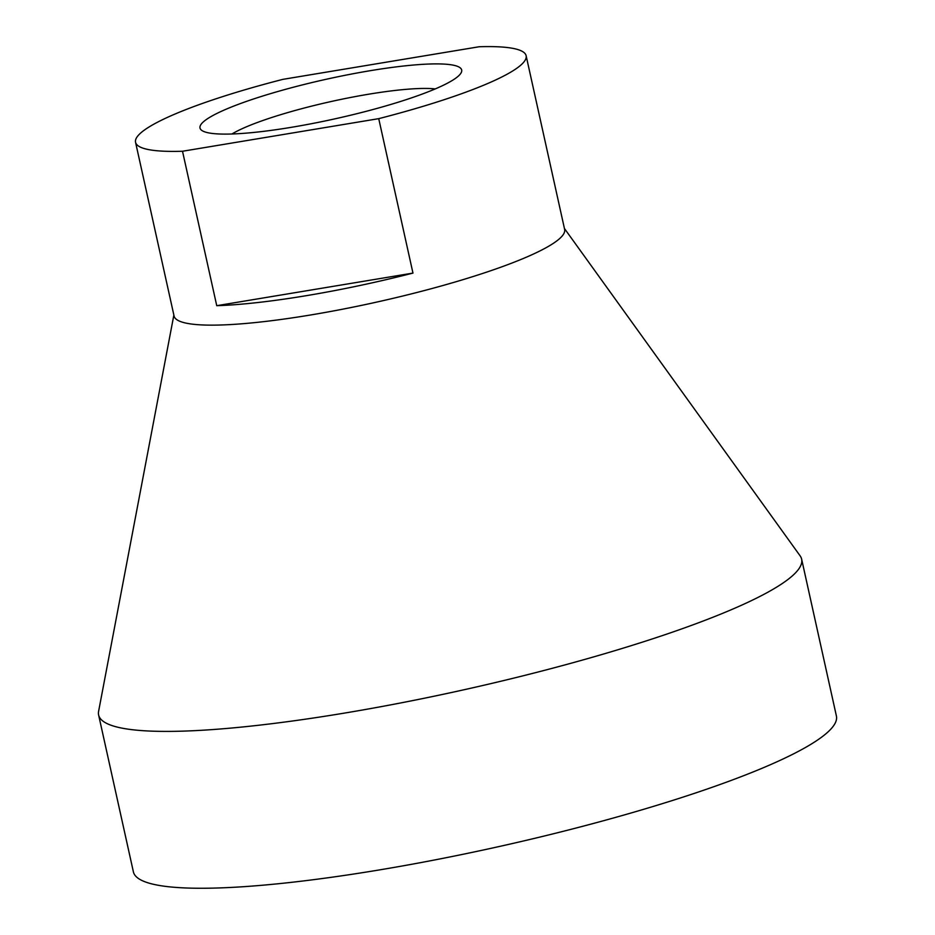 <?xml version="1.0" encoding="UTF-8"?>
<svg xmlns="http://www.w3.org/2000/svg" width="935" height="935" viewBox="0 0 935 935"><rect width="100%" height="100%" fill="white"/><g stroke="black" fill="none" stroke-linecap="round" stroke-linejoin="round"><path stroke-width="1.4" d="M173.863 315.072L98.596 711.383A360.045 54.44 -12.5 0 0 98.619 714.995L133.389 871.864A360.045 54.44 -12.5 0 0 378.558 870.064A360.045 54.44 -12.5 0 0 836.404 716.011L801.634 559.142A360.045 54.44 -12.5 0 0 800.126 555.857L564.424 228.479M98.619 714.995A360.045 54.44 -12.5 0 0 343.788 713.206A360.045 54.44 -12.5 0 0 801.634 559.142M135.552 142.295L174.074 316.03A200.02 30.247 -12.5 0 0 310.28 315.037A200.02 30.247 -12.5 0 0 564.635 229.437L526.125 55.703A200.02 30.247 -12.5 0 0 479.164 46.75L282.943 79.346A200.02 30.247 -12.5 0 0 135.552 142.295A200.02 30.247 -12.5 0 0 182.512 151.248L216.745 305.687A200.02 30.247 -12.5 0 0 305.99 295.729A200.02 30.247 -12.5 0 0 412.966 273.09L378.733 118.651A200.02 30.247 -12.5 0 0 526.125 55.703M291.252 127.335A134.021 20.266 -12.5 0 0 460.803 73.362A134.021 20.266 -12.5 0 0 370.424 70.663A134.021 20.266 -12.5 0 0 202.205 130.69A134.021 20.266 -12.5 0 0 291.252 127.335M435.266 88.918A114.012 17.239 -12.5 0 0 368.787 94.19A114.012 17.239 -12.5 0 0 231.927 133.997M182.512 151.248L378.733 118.651M216.745 305.687L412.966 273.09"/></g></svg>
